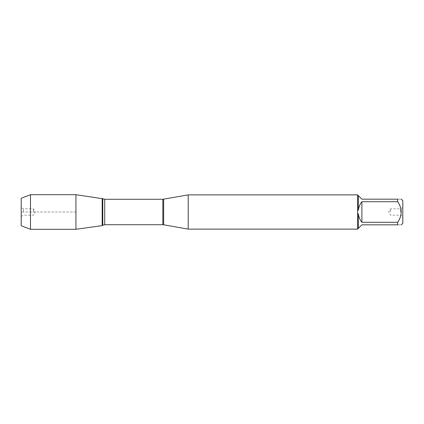 <?xml version="1.0" encoding="UTF-8"?>
<svg xmlns="http://www.w3.org/2000/svg" width="424" height="424" viewBox="0 0 424 424"><rect width="100%" height="100%" fill="white"/><g stroke="black" fill="none" stroke-linecap="round" stroke-linejoin="round"><path stroke-width="0.32" stroke-dasharray="2.12 1.59" d="M188.214 229.124L188.214 194.876M357.586 194.876L357.586 229.124M402.8 223.353L402.8 200.647M397.712 201.718L397.712 199.174C402.355 199.174 402.355 199.174 397.712 199.174L361.884 199.174L358.365 195.655L358.365 210.246C358.731 207.071 359.902 204.225 361.884 201.718L397.712 201.718C402.355 208.576 402.355 215.434 397.712 222.282L361.884 222.282C359.902 219.775 358.731 216.929 358.365 213.754L358.365 228.345L361.884 224.826L397.712 224.826C402.355 224.826 402.355 224.826 397.712 224.826L397.712 222.282M357.681 210.209L358.365 210.246M358.365 195.655L357.681 194.971M358.365 213.754L357.681 213.791M357.681 229.029L358.365 228.345M102.184 212L102.184 225.61L102.184 212M402.8 212L402.8 216.452L402.8 212M361.884 201.718L361.884 222.282M400.595 212L400.595 208.82L400.595 212M390.504 212L390.504 208.82L390.504 212M75.928 229.299L75.928 194.701M30.486 229.299L30.486 194.701M33.496 212L33.496 208.82L33.496 212M23.405 212L23.405 208.82L23.405 212M21.2 212L21.2 207.548L21.2 212M21.2 198.262L21.2 225.738M75.928 212L21.2 212L75.928 212M163.643 224.789L163.643 199.211M162.832 199.28L162.832 224.72M104.723 224.72L104.723 199.28M102.756 198.734L102.756 225.266M402.8 207.548L400.595 208.82L390.504 208.82L388.67 212L390.504 215.18L400.595 215.18L402.8 216.452M21.2 216.452L23.405 215.18L33.496 215.18L35.33 212L33.496 208.82L23.405 208.82L21.2 207.548"/><path stroke-width="0.64" d="M163.643 199.211L163.643 224.789L162.832 224.72L162.832 199.28L188.214 194.876L188.214 229.124L357.681 229.124M357.586 229.124L357.586 194.876M401.327 199.174L402.8 200.647L402.8 223.353L401.327 224.826M397.712 201.718L361.884 201.718C359.902 204.225 358.731 207.071 358.365 210.246L358.365 195.655L361.884 199.174L397.712 199.174C402.355 199.174 402.355 199.174 397.712 199.174L397.712 201.718C402.355 208.576 402.355 215.434 397.712 222.282L397.712 224.826C402.355 224.826 402.355 224.826 397.712 224.826L361.884 224.826L358.365 228.345L358.365 213.754C358.731 216.929 359.902 219.775 361.884 222.282L397.712 222.282M357.681 213.791L358.365 213.754M358.365 228.345L357.681 229.029M358.365 210.246L357.681 210.209M357.681 194.971L358.365 195.655M102.184 225.61L102.184 198.39L102.184 225.61L75.928 229.299L75.928 194.701L102.756 198.734L102.756 225.266L102.184 225.61M361.884 222.282L361.884 201.718M30.486 229.299L21.2 225.738L21.2 198.262L30.486 194.701L30.486 229.299L75.928 229.299M162.832 199.28L104.723 199.28L104.723 224.72L102.756 225.266M188.214 194.876L357.681 194.876M163.643 224.789L188.214 229.124M162.832 224.72L104.723 224.72M104.723 199.28L102.756 198.734M30.486 194.701L75.928 194.701"/></g></svg>
